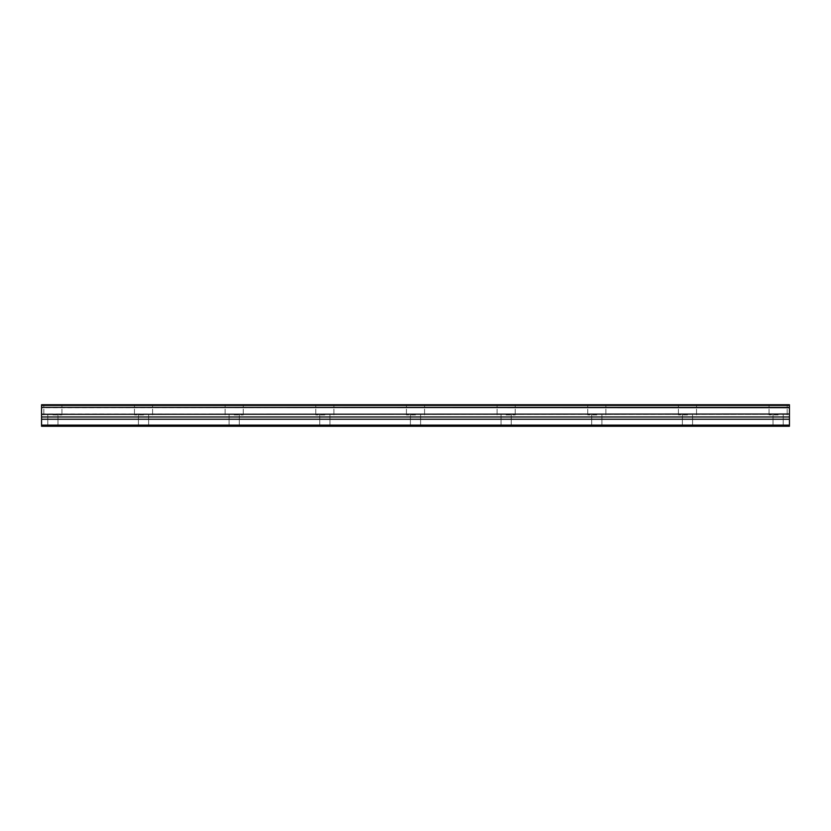 <?xml version="1.0" encoding="UTF-8"?>
<svg xmlns="http://www.w3.org/2000/svg" width="831" height="831" viewBox="0 0 831 831"><rect width="100%" height="100%" fill="white"/><g stroke="black" fill="none" stroke-linecap="round" stroke-linejoin="round"><path stroke-width="0.62" stroke-dasharray="4.16 3.12" d="M52.883 414.929L61.951 414.929L52.883 414.929M52.883 426.261L57.983 426.261L52.883 426.261M143.534 414.929L134.466 414.929L143.534 414.929M143.534 426.261L138.434 426.261L143.534 426.261M778.117 414.929L769.049 414.929L778.117 414.929M778.117 426.261L773.017 426.261L778.117 426.261M687.466 414.929L678.397 414.929L687.466 414.929M687.466 426.261L682.365 426.261L687.466 426.261M596.814 414.929L587.746 414.929L596.814 414.929M596.814 426.261L591.714 426.261L596.814 426.261M506.152 414.929L515.22 414.929L506.152 414.929M506.152 426.261L511.252 426.261L506.152 426.261M415.5 414.929L406.432 414.929L415.5 414.929M415.5 426.261L410.4 426.261L415.5 426.261M324.848 414.929L315.78 414.929L324.848 414.929M324.848 426.261L319.748 426.261L324.848 426.261M234.186 414.929L243.254 414.929L234.186 414.929M234.186 426.261L239.286 426.261L234.186 426.261M52.883 404.739L61.951 404.739L52.883 404.739M143.534 404.739L134.466 404.739L143.534 404.739M778.117 404.739L769.049 404.739L778.117 404.739M687.466 404.739L678.397 404.739L687.466 404.739M596.814 404.739L587.746 404.739L596.814 404.739M506.152 404.739L515.22 404.739L506.152 404.739M415.5 404.739L406.432 404.739L415.5 404.739M324.848 404.739L315.78 404.739L324.848 404.739M234.186 404.739L243.254 404.739L234.186 404.739M41.55 425.129L789.45 425.129L789.45 426.261L41.55 426.261L41.55 407.387L789.45 407.387L41.55 407.689M789.45 407.387L789.45 404.739L41.55 404.739L41.55 407.387M789.45 425.129L789.45 414.316L41.55 414.316M41.55 414.025L789.45 414.316M789.45 414.025L789.45 407.689M789.45 419.24L41.55 419.24M41.55 405.414L789.45 405.414M789.45 416.975L41.55 416.975M47.783 426.261L47.783 414.929L47.783 426.261M138.434 426.261L138.434 414.929L138.434 426.261M773.017 426.261L773.017 414.929L773.017 426.261M682.365 426.261L682.365 414.929L682.365 426.261M591.714 426.261L591.714 414.929L591.714 426.261M501.051 426.261L501.051 414.929L501.051 426.261M410.4 426.261L410.4 414.929L410.4 426.261M319.748 426.261L319.748 414.929L319.748 426.261M229.096 426.261L229.096 414.929L229.096 426.261M43.814 414.929L43.814 404.739L43.814 414.929M134.466 414.929L134.466 404.739L134.466 414.929M769.049 414.929L769.049 404.739L769.049 414.929M678.397 414.929L678.397 404.739L678.397 414.929M587.746 414.929L587.746 404.739L587.746 414.929M497.094 414.929L497.094 404.739L497.094 414.929M406.432 414.929L406.432 404.739L406.432 414.929M315.78 414.929L315.78 404.739L315.78 414.929M225.128 414.929L225.128 404.739L225.128 414.929M57.983 426.261L57.983 414.929L57.983 426.261M148.635 426.261L148.635 414.929L148.635 426.261M783.218 426.261L783.218 414.929L783.218 426.261M692.566 426.261L692.566 414.929L692.566 426.261M601.904 426.261L601.904 414.929L601.904 426.261M511.252 426.261L511.252 414.929L511.252 426.261M420.6 426.261L420.6 414.929L420.6 426.261M329.949 426.261L329.949 414.929L329.949 426.261M239.286 426.261L239.286 414.929L239.286 426.261M61.951 414.929L61.951 404.739L61.951 414.929M152.603 414.929L152.603 404.739L152.603 414.929M787.186 414.929L787.186 404.739L787.186 414.929M696.534 414.929L696.534 404.739L696.534 414.929M605.872 414.929L605.872 404.739L605.872 414.929M515.22 414.929L515.22 404.739L515.22 414.929M424.568 414.929L424.568 404.739L424.568 414.929M333.906 414.929L333.906 404.739L333.906 414.929M243.254 414.929L243.254 404.739L243.254 414.929"/><path stroke-width="1.25" d="M41.55 407.387L41.55 404.739L789.45 404.739L789.45 407.387L41.55 407.387L789.45 407.689L789.45 414.025L41.55 414.316L789.45 414.025M41.55 407.689L41.55 414.025M41.55 414.316L41.55 426.261L789.45 426.261L789.45 414.316M41.55 425.129L789.45 425.129M41.55 419.24L789.45 419.24M789.45 405.414L41.55 405.414M41.55 416.975L789.45 416.975"/></g></svg>
